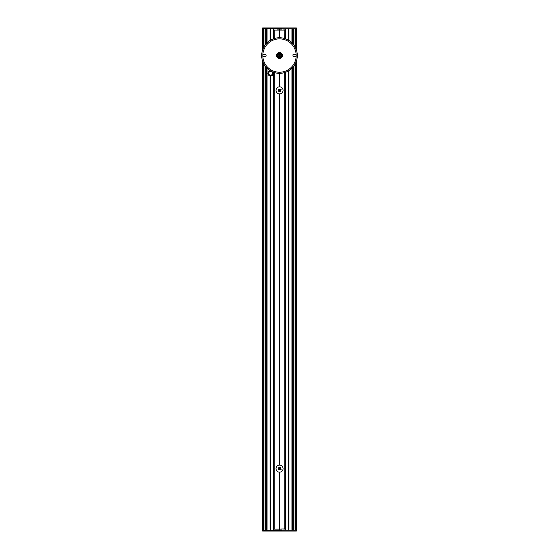 <?xml version="1.0" encoding="UTF-8"?>
<svg xmlns="http://www.w3.org/2000/svg" width="559" height="559" viewBox="0 0 559 559"><rect width="100%" height="100%" fill="white"/><g stroke="black" fill="none" stroke-linecap="round" stroke-linejoin="round"><path stroke-width="0.84" d="M280.38 467.743L278.703 467.743L280.38 467.743M278.361 468.952L278.361 468.323M278.703 469.525L280.38 469.525M280.73 468.323L281.121 469.525M280.457 468.701L278.585 468.638L280.457 468.575M273.784 528.912L273.959 72.46M273.77 30.088L273.77 38.69L273.77 30.088L285.23 30.088L285.216 38.683L285.237 29.844L285.237 38.69L285.23 30.088M285.23 528.912L285.237 72.39L285.23 528.912L273.931 529.156L273.763 72.39L273.763 529.156M279.5 30.088L279.5 37.739M279.5 54.209L279.5 56.878M279.5 73.341A17.804 17.804 0 0 1 264.086 46.642A17.804 17.804 0 0 1 294.914 46.642A17.804 17.804 0 0 1 279.5 73.341L279.5 86.841M279.5 93.891L279.5 465.109M279.5 472.159L279.5 528.912M275.496 30.088L275.007 30.088M285.237 529.156L281.771 528.912M281.638 529.156L273.931 529.156M273.763 29.844L273.763 38.69L273.763 29.844L274.581 30.088M274.602 30.088L275.007 29.844M283.727 29.844L285.237 29.844M277.362 29.844L281.638 29.844M269.906 75.102L270.437 75.227M271.094 75.172L271.597 74.948M271.388 75.06L270.13 75.172M270.325 70.797A2.557 2.557 0 0 0 268.047 73.571A2.557 2.557 0 0 0 270.829 75.891A2.557 2.557 0 0 0 272.799 72.034M272.415 71.873A2.334 2.334 0 0 1 271.478 75.507A2.334 2.334 0 0 1 268.271 73.55A2.334 2.334 0 0 1 270.689 71.007M272.485 73.173A1.894 1.894 0 0 1 270.766 75.227A1.894 1.894 0 0 1 268.718 73.508A1.894 1.894 0 0 1 270.43 71.461A1.894 1.894 0 0 1 272.485 73.173M271.346 71.363A2.117 2.117 0 0 0 268.495 73.529A2.117 2.117 0 0 0 271.695 75.151A2.117 2.117 0 0 0 271.737 71.559M262.541 28.837L262.646 27.95L296.354 27.95L296.368 28.837L263.492 28.837L263.492 47.76M296.41 28.837L296.41 49.982M262.723 49.59L262.646 28.034L296.354 27.95L296.459 28.837M262.723 28.837L263.492 28.837M263.492 63.321L263.492 530.163L296.459 530.163L296.354 531.05L262.555 530.966L262.723 61.49M262.541 530.163L262.646 531.05L296.354 531.05L296.459 530.163M263.492 530.163L262.723 530.163M272.96 72.097A2.669 2.669 0 0 1 270.479 76.01L270.053 75.954A2.669 2.669 0 0 1 270.053 70.727L270.179 70.707M296.41 61.099L296.41 530.163M262.59 28.837L262.59 49.982M262.59 61.099L262.59 530.163M295.068 28.837L295.068 46.907L295.068 28.837M295.068 64.18L295.068 530.163L295.068 64.18M292.071 28.837L292.091 42.959M292.071 68.142L292.091 530.163M293.335 28.837L293.335 44.343M293.335 66.738L293.335 530.163M263.932 28.837L263.932 46.907L263.932 28.837M263.932 64.18L263.932 530.163L263.932 64.18M266.929 28.837L266.909 42.959M266.929 68.142L266.909 530.163M265.665 28.837L265.665 44.343M265.665 66.738L265.665 530.163M278.878 467.743A1.111 1.111 0 0 1 280.213 467.743M280.213 469.525A1.111 1.111 0 0 1 278.878 469.525A1.111 1.111 0 0 0 280.213 469.525M278.452 468.079A1.223 1.223 0 0 0 278.99 469.728A1.223 1.223 0 0 0 280.632 469.19A1.223 1.223 0 0 0 280.101 467.548A1.223 1.223 0 0 0 278.452 468.079M276.405 467.031A3.529 3.529 0 0 0 277.942 471.775A3.529 3.529 0 0 0 282.686 470.238A3.529 3.529 0 0 0 281.149 465.493A3.529 3.529 0 0 0 276.405 467.031M279.5 57.165A1.621 1.621 0 0 1 278.096 54.726A1.621 1.621 0 0 1 280.904 54.726A1.621 1.621 0 0 1 279.5 57.165L279.5 57.074M280.758 56.459A1.558 1.558 0 0 1 279.661 57.088M280.967 54.845L280.925 54.908A1.558 1.558 0 0 1 280.925 56.173M279.633 53.923L279.661 53.992A1.558 1.558 0 0 1 280.758 54.628M278.165 55.544A1.335 1.335 0 0 0 279.5 56.878A1.335 1.335 0 0 0 280.835 55.544A1.335 1.335 0 0 0 279.5 54.209A1.335 1.335 0 0 0 278.165 55.544M280.946 55.544A1.446 1.446 0 0 1 278.78 56.794A1.446 1.446 0 0 1 278.78 54.286A1.446 1.446 0 0 1 280.946 55.544M278.012 55.544A1.488 1.488 0 0 0 279.5 57.032A1.488 1.488 0 0 0 280.988 55.544A1.488 1.488 0 0 0 279.5 54.048A1.488 1.488 0 0 0 278.012 55.544M278.242 54.628A1.558 1.558 0 0 1 279.339 53.992M278.075 56.173A1.558 1.558 0 0 1 278.075 54.908M279.339 57.088A1.558 1.558 0 0 1 278.242 56.459M292.916 54.81L293.077 56.431L292.916 54.81M297.234 57.318L297.234 53.762M266.084 55.544L265.923 54.649L266.084 55.544M261.766 53.762L261.766 57.318M279.5 58.478A2.935 2.935 0 0 0 282.043 54.076A2.935 2.935 0 0 0 276.957 54.076A2.935 2.935 0 0 0 279.5 58.478M262.842 54.537L265.923 54.649M265.923 56.431L262.842 56.55M262.849 56.634L262.849 54.454M296.151 54.454L296.172 56.312M296.158 56.55L293.077 56.431M279.5 72.23A16.686 16.686 0 0 1 265.05 47.201A16.686 16.686 0 0 1 293.95 47.201A16.686 16.686 0 0 1 279.5 72.23M280.981 56.207L280.981 54.873L280.981 56.207M279.5 57.388A1.845 1.845 0 0 0 281.1 54.621A1.845 1.845 0 0 0 277.9 54.621A1.845 1.845 0 0 0 279.5 57.388M279.5 58.213A2.669 2.669 0 0 1 277.187 54.209A2.669 2.669 0 0 1 281.813 54.209A2.669 2.669 0 0 1 279.5 58.213M279.5 58.436A2.893 2.893 0 0 0 282.009 54.097A2.893 2.893 0 0 0 276.991 54.097A2.893 2.893 0 0 0 279.5 58.436M278.878 91.257A1.111 1.111 0 0 0 280.213 91.257A1.111 1.111 0 0 1 278.878 91.257M278.878 89.475A1.111 1.111 0 0 1 280.213 89.475M278.452 89.81A1.223 1.223 0 0 0 278.99 91.452A1.223 1.223 0 0 0 280.632 90.921A1.223 1.223 0 0 0 280.101 89.272A1.223 1.223 0 0 0 278.452 89.81M276.405 88.762A3.529 3.529 0 0 0 277.942 93.507A3.529 3.529 0 0 0 282.686 91.969A3.529 3.529 0 0 0 281.149 87.225A3.529 3.529 0 0 0 276.405 88.762M280.38 89.475L278.703 89.475L280.38 89.475M278.361 90.677L278.361 90.048M278.703 91.257L280.38 91.257M281.121 89.475L280.73 90.677M280.457 90.425L278.585 90.362L280.457 90.299M273.959 38.627L273.931 29.844M274.804 528.912L274.804 72.712M274.804 38.368L274.804 30.088M284.196 528.912L284.196 72.712M284.196 38.368L284.196 30.088M285.069 529.156L285.041 72.46M285.041 38.627L285.069 29.844M285.153 530.163L285.153 528.912M285.153 30.088L285.153 28.837M273.847 28.837L273.847 30.088M273.847 528.912L273.847 530.163M279.717 529.156L279.717 530.163M279.717 28.837L279.717 29.844M270.479 530.163L270.479 76.01M273.498 28.837L273.498 38.781M273.498 72.3L273.498 530.163M270.479 40.192L270.479 28.837M270.416 76.003L270.416 530.163M270.416 28.837L270.416 40.234M270.325 530.163L270.325 75.996M270.2 75.982L270.2 530.163M270.116 530.163L270.116 75.968M270.053 75.954L270.053 530.163M279.283 28.837L279.283 29.844M279.283 529.156L279.283 530.163M279.346 29.844L279.346 28.837M279.437 28.837L279.437 29.844M279.563 29.844L279.563 28.837M279.654 28.837L279.654 29.844M279.654 529.156L279.654 530.163M279.563 530.163L279.563 529.156M279.437 529.156L279.437 530.163M279.346 530.163L279.346 529.156M285.502 28.837L285.502 38.781M285.502 72.3L285.502 530.163M285.349 28.837L285.349 38.725M285.349 72.356L285.349 530.163M288.521 28.837L288.521 40.192M288.521 70.888L288.521 530.163M273.651 28.837L273.651 38.725M273.651 72.356L273.651 530.163M296.277 28.837L296.277 49.59M296.277 61.49L296.277 530.163M288.947 28.837L288.947 40.458M288.947 70.63L288.947 530.163M288.884 28.837L288.884 40.416M288.884 70.665L288.884 530.163M288.8 530.163L288.8 70.72M288.8 40.36L288.8 28.837M288.675 28.837L288.675 40.283M288.675 70.797L288.675 530.163M288.584 530.163L288.584 70.853M288.584 40.234L288.584 28.837M270.2 28.837L270.2 40.36M270.325 40.283L270.325 28.837M270.116 40.416L270.116 28.837M270.053 28.837L270.053 40.458M267.062 28.837L267.062 42.805M267.062 68.275L267.062 530.163M285.202 28.837L285.202 29.844M285.202 529.156L285.202 530.163M273.798 28.837L273.798 29.844M273.798 529.156L273.798 530.163M291.938 28.837L291.938 42.805M291.938 68.275L291.938 530.163M295.508 28.837L295.508 47.76M295.508 63.321L295.508 530.163M292.623 28.837L292.623 43.511M292.623 67.569L292.623 530.163M292.811 28.837L292.811 43.728M292.811 67.359L292.811 530.163M292.895 28.837L292.895 43.819M292.895 67.269L292.895 530.163M266.377 28.837L266.377 43.511M266.377 67.569L266.377 530.163M266.189 28.837L266.189 43.728M266.189 67.359L266.189 530.163M266.105 28.837L266.105 43.819M266.105 67.269L266.105 530.163M296.165 54.649L293.077 54.649"/></g></svg>

